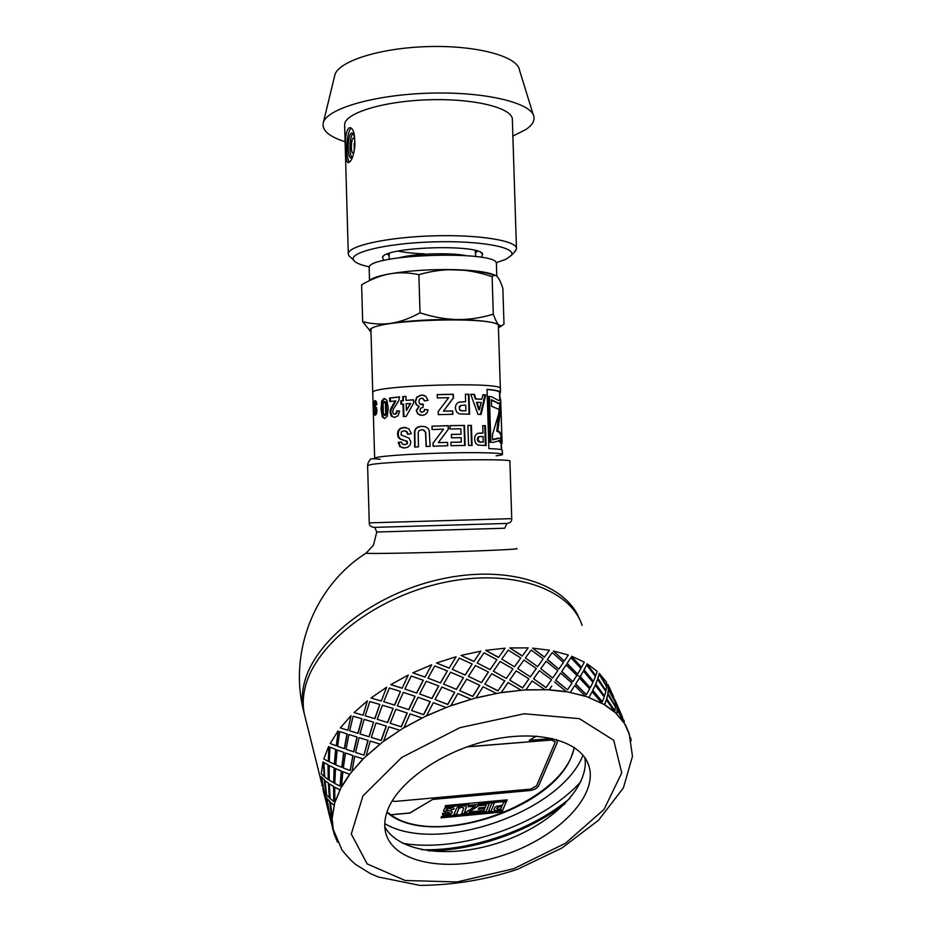 <?xml version="1.0" encoding="UTF-8"?>
<svg xmlns="http://www.w3.org/2000/svg" width="932" height="932" viewBox="0 0 932 932"><rect width="100%" height="100%" fill="white"/><g stroke="black" fill="none" stroke-linecap="round" stroke-linejoin="round"><path stroke-width="1.4" d="M370.994 331.99L362.676 321.703C372.381 324.115 381.829 324.639 391.032 323.299C375.223 325.827 368.245 328.472 370.097 331.233L370.994 331.99M391.032 323.299C400.224 321.889 409.882 318.395 420.017 312.814C433.019 317.055 445.391 319.292 457.146 319.525C432.634 319.245 410.593 320.503 391.032 323.299M457.146 319.525C468.901 319.688 480.947 317.917 493.296 314.2C495.358 319.909 497.245 323.532 498.958 325.082C494.694 321.959 480.749 320.107 457.146 319.525M498.445 327.936L498.958 325.082L501.463 325.944L503.991 324.068L502.861 288.338C500.973 282.652 499.168 278.819 497.443 276.839L497.292 276.688C495.626 274.94 493.902 274.928 492.119 276.676C479.537 272.389 467.363 270.047 455.62 269.663C443.877 269.36 431.632 271.026 418.876 274.66C408.519 272.494 398.756 272.226 389.588 273.868C409.113 270.548 431.12 269.138 455.62 269.663C476.135 270.385 489.498 272.342 495.731 275.557M369.422 280.474C372.101 278.062 378.823 275.86 389.588 273.868C380.407 275.581 371.076 279.239 361.616 284.819L362.07 284.563M418.876 274.66L420.017 312.814M361.616 284.819L362.676 321.703M492.119 276.676L493.296 314.2M500.356 388.656L498.399 326.445C503.828 315.47 367.546 319.513 370.948 330.231L372.753 392.663C369.445 385.324 505.901 381.281 500.368 388.877C505.901 381.281 369.445 385.324 372.753 392.663L374.641 458.148M496.814 276.233L496.43 264.175C501.731 249.834 365.67 253.877 369.154 267.95L369.165 268.265M494.158 275.441C486.574 271.958 471.021 270.07 447.488 269.744M533.279 114.857L519.485 70.086C517.761 56.386 476.567 45.074 427.741 46.6C378.916 47.975 337.116 61.745 334.728 75.574L323.253 122.954M475.611 252.828L477.464 251.127M387.269 254.075L389.215 255.659M387.712 253.9L389.203 255.112M398.22 251.081C405.432 252.595 414.181 253.516 424.456 253.842M440.3 253.807L441.698 253.749M354.346 150.04L354.137 143.982L354.906 141.582M354.137 143.982L354.952 144.029M354.754 139.602L354.102 151.182M354.708 139.183L353.554 138.064C350.921 138.274 350.537 153.908 353.193 152.999L353.752 152.603M352.983 133.486C349.651 136.107 348.848 154.514 351.923 157.45M354.777 147.606C355.22 138.577 354.242 133.695 351.83 132.961C347.438 133.334 346.809 159.372 351.213 157.869L352.261 157.065M351.096 128.43C346.424 131.75 345.155 157.531 349.407 161.993M349.162 162.226L348.37 162.681C346.576 162.552 345.656 158.195 345.621 149.598C344.945 137.412 346.145 130.142 349.22 127.801C357.154 125.832 356.082 158.463 349.162 162.226M512.88 136.06L525.695 129.653C531.776 125.575 534.537 121.381 533.954 117.071C532.58 103.056 485.642 91.418 429.384 93.165C373.138 94.761 325.408 109.207 323.159 123.327C322.111 130.596 329.427 136.736 345.096 141.746M516.456 248.273L512.367 119.948C513.52 108.252 475.367 98.314 429.186 99.771C383.005 101.064 344.176 113.273 344.619 124.923L344.63 125.54M514.324 252.199L516.479 248.867C517.761 240.852 479.607 234.421 433.298 235.854C386.99 237.171 347.951 245.897 348.288 253.854L348.766 255.624L351.317 258.001M496.01 262.766L505.936 259.282L511.179 255.519C517.61 247.458 480.574 240.409 433.392 241.877C386.221 243.217 348.195 252.49 353.671 260.191C355.372 262.824 360.649 265.061 369.503 266.878M481.355 257.349L482.648 254.145C480.062 243.846 386.302 246.619 382.47 257.127L383.774 260.529M629.601 734.812L624.102 722.638L614.712 711.966L604.647 704.674L585.541 696.169L566.353 691.614L549.181 689.762L525.928 689.808L501.311 692.511L476.031 697.835L450.878 705.641L426.611 715.683L403.964 727.659L383.611 741.208L363.014 758.904L349.57 774.329L341.462 786.783L334.809 802.137L331.978 819.694L332.864 829.177L334.064 832.987M333.423 830.505L332.235 819.636L330.079 816.467L333.167 830.575M332.316 816.805L334.204 805.12L330.464 802.266L332.06 816.851M579.751 619.698C566.33 583.56 506.775 564.186 439.834 579.343C372.905 594.208 313.898 641.03 304.123 683.785C301.933 692.954 301.653 701.656 303.319 709.881L304.275 713.737C302.62 705.512 302.9 696.81 305.113 687.653C314.993 644.478 375.328 597.167 443.096 582.686C510.876 567.914 570.163 588.453 582.092 625.395C570.163 588.453 510.876 567.914 443.096 582.686C375.328 597.167 314.993 644.478 305.113 687.653C302.9 696.81 302.62 705.512 304.275 713.737L321.622 783.101M328.285 764.939L323.905 762.539L324.709 777.032L328.25 779.618L328.285 764.939L323.905 762.539M333.796 801.427L333.819 786.561L329.346 783.94L330.161 798.608L333.796 801.427L333.574 786.573L329.346 783.94M335.066 802.114L340.075 789.893L334.739 787.225L334.809 802.137M341.706 786.794L349.803 774.352L342.883 771.731L341.462 786.783M352.203 771.253L363.235 758.951L354.801 756.19L351.97 771.218M551.767 686.022L549.181 689.762M585.366 696.332L570.256 692.499L574.706 685.649L570.407 692.336M601.583 703.194L588.861 697.532L592.123 691.672L589.047 697.369M614.491 712.095L604.437 704.813L606.383 699.85L604.647 704.674M623.869 722.754L616.658 714.098L617.194 709.916L616.879 713.97M333.12 829.131L341.951 849.891C347.601 856.986 352.308 861.937 356.082 864.745L370.295 873.517L378.241 876.977L419.913 885.4C453.418 885.155 485.98 879.785 517.575 869.276L561.996 847.98L598.542 820.242L623.403 787.889L632.478 756.283L629.216 733.705L625.535 724.956M329.124 813.112L328.239 810.374M330.138 816.444L328.588 812.32L329.951 815.582M323.812 791.897L323.555 790.849M324.744 794.891L323.288 791.058L324.581 794.087M329.194 811.842L326.771 797.85L324.685 794.903L326.864 805.155L329.241 812.052M331.442 816.071L329.963 801.508L327.062 798.631L329.392 812.914L331.442 816.071L329.707 801.543L327.062 798.631M326.247 794.274L324.522 779.944L321.715 777.3L324.01 791.396L326.247 794.274M329.625 797.862L328.647 783.253L325.012 780.643L326.584 795.043L329.625 797.862M324.196 776.344L323.229 761.922L324.196 776.344M333.866 782.845L334.39 767.98L329.171 765.556L329.229 780.259L333.866 782.845M340.052 786.119L341.566 771.114L335.485 768.597L334.809 783.497L340.052 786.119L341.322 771.09L335.485 768.597M328.32 761.269L328.845 746.614L328.32 761.269M334.611 764.275L335.87 749.468L329.916 747.173L329.241 761.875L334.611 764.275M341.974 767.362L343.943 752.439L337.163 750.027L335.753 764.881L341.974 767.362M350.152 770.554L353.077 755.584L345.457 753.021L343.325 767.98L350.152 770.554L352.844 755.537L345.457 753.021M336.277 745.775L338.234 731.049L336.277 745.775M344.525 748.722L347.193 733.938L339.714 731.585L337.605 746.322L344.525 748.722M353.822 751.856L357.166 737.049L348.883 734.498L346.075 749.293L353.822 751.856M363.946 755.165L368.128 740.427L359.065 737.643L355.593 752.462L363.946 755.165L367.93 740.358M359.274 737.701L362.618 738.727M347.939 730.269L351.026 715.625L347.939 730.269M358.074 733.379L362.012 718.817L353.112 716.219L349.663 730.816L358.074 733.379M369.188 736.769L373.546 722.183L364.086 719.399L360.008 733.962L369.188 736.769L360.637 734.16M371.344 737.41L381.27 740.497L386.361 726.11L376.004 722.917L371.344 737.41L381.083 740.416L386.197 726.016M363.072 715.205L367.383 700.864L363.072 715.205L354.043 712.607L362.874 715.135M374.932 718.688L379.813 704.441L369.794 701.551L365.169 715.799L374.932 718.688L365.169 715.799M387.689 722.556L393.083 708.448L382.4 705.209L377.239 719.341L387.689 722.556L377.239 719.341M390.182 723.279L401.296 726.855L407.284 713.05L395.844 709.31L390.182 723.279L401.144 726.75L407.144 712.933M381.305 701.05L386.64 687.187L381.305 701.05L371.018 698.021L381.13 700.957M394.679 705.116L400.48 691.439L389.355 688.002L383.751 701.726L394.679 705.116L383.751 701.726M408.822 709.66L415.136 696.344L403.335 692.348L397.3 705.874L408.822 709.66L397.3 705.874M411.618 710.51L423.664 714.739L430.293 701.679L418.014 697.229L411.618 710.51L423.559 714.599L430.2 701.54M402.135 688.235L408.286 675.036L402.135 688.235L390.799 684.624L402.007 688.107M416.744 693.082L423.314 680.29L411.222 676.015L404.884 689.039L416.744 693.082L404.884 689.039M431.97 698.487L438.774 686.01L426.285 681.234L419.645 693.979L431.97 698.487L419.645 693.979M434.999 699.501L447.733 704.51L454.7 692.359L441.861 687.07L434.999 699.501L447.663 704.359L454.653 692.196M424.98 677.156L431.667 664.784L424.98 677.156L412.841 672.822L424.899 677.016M440.498 682.958L447.372 670.912L434.778 665.961L427.963 678.123L440.498 682.958L427.963 678.123M456.447 689.4L463.437 677.704L450.552 672.217L443.597 684.041L456.447 689.4L443.597 684.041M459.651 690.6L472.757 696.495L479.77 685.358L466.687 679.148L459.651 690.6L472.734 696.332L479.77 685.183M449.154 668.174L456.086 656.745L449.154 668.174L436.491 662.99L449.108 668.011M465.208 675.071L472.175 664.027L459.29 658.143L452.3 669.339L465.208 675.071L452.3 669.339M481.518 682.655L488.438 672.007L475.425 665.564L468.435 676.364L481.518 682.655L468.435 676.364M484.803 684.088L497.979 690.95L504.736 680.884L491.712 673.685L484.803 684.088L498.003 690.775L504.783 680.709M473.91 661.557L480.796 651.165L473.91 661.557L461.025 655.429L473.91 661.382M490.127 669.642L496.896 659.67L484.023 652.808L477.149 662.943L490.127 669.642L477.149 662.943M506.344 678.426L512.973 668.908L500.123 661.464L493.412 671.168L506.402 678.449L493.412 671.168M509.699 680.127L522.619 687.991L528.933 678.869L516.177 670.842L509.699 680.127L522.689 687.816L528.933 678.869M498.515 657.491L505.062 648.194L498.515 657.491L485.712 650.361L498.562 657.305M514.499 666.823L520.79 657.969L508.22 650.093L501.765 659.122L514.499 666.823L501.765 659.122M530.355 676.9L536.308 668.465L523.912 660.007L517.761 668.605L530.355 676.9L517.761 668.605M545.977 687.699L551.523 679.684L539.383 670.656L533.593 678.822L545.977 687.699L550.532 681.117M522.211 656.07L528.153 647.891L522.211 656.07L509.792 647.926L522.304 655.883M537.613 666.671L543.17 658.924L531.182 650.047L525.415 657.945L537.613 666.671L525.415 657.945M552.699 677.983L540.77 668.698L552.699 677.983M545.674 661.837L540.77 668.698M567.518 689.843L555.67 680.337L560.656 673.09L555.798 680.162L567.518 689.843L571.933 683.074L560.656 673.09M544.335 657.293L532.58 648.148L544.463 657.118L549.426 650.21L532.58 648.148M558.816 669.118L547.27 659.6L552.257 652.598L547.399 659.425L558.816 669.118M572.807 681.642L561.658 671.564L566.12 664.97L561.81 671.401L572.807 681.642M586.426 694.655L575.545 684.216L579.436 678.007L575.708 684.053L586.426 694.655L589.641 688.888L579.436 678.007M564.279 661.068L553.41 650.979L564.279 661.068M577.537 674.057L566.971 663.607L570.885 657.643L567.134 663.444L577.537 674.057M590.177 687.676L580.112 676.725L583.409 671.122L580.298 676.574L590.177 687.676M602.34 701.749L592.624 690.472L595.268 685.206L592.822 690.321L602.34 701.749L604.216 696.88L595.268 685.206M581.51 667.23L571.572 656.431L581.51 667.23M593.311 681.269L583.921 669.992L586.612 664.97L584.119 669.84L593.311 681.269M604.39 695.866L595.595 684.146L597.587 679.428L595.793 683.995L604.39 695.866M614.922 710.883L606.522 698.86L607.804 694.422L606.732 698.72L614.922 710.883L615.376 706.782L607.804 694.422M595.653 675.537L586.95 663.957L595.653 675.537M605.823 690.484L597.75 678.484L599.09 674.29L597.96 678.345L605.823 690.484M615.178 705.932L607.757 693.536L608.375 689.598L607.979 693.408L615.178 705.932M623.939 721.717L616.949 709.077L616.809 705.349L617.182 708.961L623.939 721.717L616.809 705.349M606.406 685.707L599.066 673.463L606.406 685.707M615.05 701.307L608.095 685.323L608.386 688.69L615.05 701.307L608.153 688.818L607.944 684.519L613.827 697.322M616.774 705.373L615.586 701.295L622.588 717.454M614.572 699.303L615.563 701.307M631.209 740.695L630.382 737.34M623.368 719.469L624.37 721.531M615.411 705.815L615.19 702.169L608.375 689.598M606.045 690.356L606.581 686.5L599.09 674.29M604.612 695.726L605.823 691.381L597.587 679.428M593.521 681.117L595.455 676.492L586.612 664.97M624.102 722.638L617.194 709.916M607.944 684.519L611.345 691.719M590.364 687.525L592.95 682.341L583.409 671.122M577.712 673.894L580.962 668.384L570.885 657.643M614.712 711.966L606.383 699.85M606.627 685.591L606.499 682.166L599.288 673.335M572.97 681.467L576.826 675.351L566.12 664.97M558.955 668.943L563.394 662.442L552.257 652.598M601.781 703.043L592.123 691.672M595.863 675.397L597.132 671.285L587.16 663.817M552.827 677.809L557.79 670.656L546.117 661.207M585.541 696.169L574.706 685.649M537.729 666.485L543.17 658.924M581.696 667.079L584.329 662.139L571.759 656.268M566.353 691.614L554.528 682.014M566.202 691.789L549.065 689.948M533.593 678.822L546.094 687.525M530.448 676.725L536.308 668.465M514.569 666.648L520.79 657.969M564.431 660.904L568.31 655.021L553.41 650.979M544.672 689.563L532.102 680.954L525.928 689.808M544.568 689.738L525.858 689.995M506.449 678.275L512.973 668.908M490.15 669.467L496.896 659.67M521.093 690.134L508.045 682.539L501.311 692.511M521.023 690.321L501.276 692.686M481.518 682.48L488.438 672.007M465.185 674.908L472.175 664.027M509.792 647.926L528.153 647.891M496.278 693.373L483.056 686.768L476.031 697.835M496.255 693.548L476.054 697.998M456.412 689.237L463.437 677.704M440.428 682.807L447.372 670.912M485.712 650.361L505.062 648.194M470.975 699.21L457.892 693.548L450.878 705.641M470.998 699.373L450.937 705.792M431.889 698.348L438.704 685.859M416.639 692.942L423.221 680.15M461.025 655.429L480.796 651.165M445.927 707.47L433.31 702.681L426.611 715.683M445.997 707.621L426.716 715.811M408.694 709.543L415.02 696.216M394.527 705L400.48 691.439M436.491 662.99L456.086 656.745M421.928 717.931L410.045 713.889L403.964 727.659M422.045 718.071L404.115 727.776M387.526 722.463L393.083 708.448M374.746 718.607L379.813 704.441M412.841 672.822L431.667 664.784M399.688 730.257L388.83 726.82L383.611 741.208M399.84 730.373L383.798 741.289M369.002 736.699L373.546 722.183M357.865 733.309L361.814 718.747M390.799 684.624L408.286 675.036M351.026 715.625L340.331 727.915L347.718 730.222M357.166 737.049L348.883 734.498M347.193 733.938L339.714 731.585M379.872 744.062L370.237 741.068L366.125 755.875M380.058 744.144L366.334 755.934M353.601 751.809L356.944 736.991M344.292 748.687L346.96 733.892M371.018 698.021L386.64 687.187M338.001 731.026L330.184 743.503L336.033 745.751M343.943 752.439L337.163 750.027M335.87 749.468L329.916 747.173M363.014 758.904L354.801 756.19M341.729 767.351L343.71 752.404M334.367 764.275L335.625 749.444M354.043 712.607L367.383 700.864M328.6 746.614L323.8 758.916L328.076 761.281M334.39 767.98L329.171 765.556M349.57 774.329L342.883 771.731M333.609 782.845L334.145 767.98M328.25 779.618L328.029 764.951M322.973 761.945L321.237 773.758L323.94 776.379M328.647 783.253L325.012 780.643M324.522 779.944L321.715 777.3M339.819 789.893L334.739 787.225M329.369 797.897L328.39 783.276M325.99 794.32L324.266 779.979M322.693 788.449L323.625 790.662M326.771 797.85L324.685 794.903M333.947 805.143L330.464 802.266M328.984 812.11L326.515 797.897M324.324 794.146L327.575 808.009M323.439 791.652L324.604 796.126M331.978 819.694L330.079 816.467M332.945 829.678L329.695 815.64M328.763 812.96L329.94 817.434M328.635 812.308L328.413 811.469M334.402 834.14L333.516 830.948M333.831 833.173L337.5 842.144M322.134 786.212L321.179 776.612M323.322 791.047L323.369 790.196M384.776 826.754C399.094 853.328 452.579 858.978 501.847 841.736C551.231 824.808 589.746 787.365 584.865 757.658M520.941 690.274L518.553 690.356M402.752 843.332C459.825 853.071 541.97 824.587 580.811 781.773M386.838 812.448C384.613 819.321 384.159 825.775 385.452 831.798C392.407 863.58 448.746 873.296 502.476 855.529C556.346 838.276 598.414 796.767 588.966 766.069C581.743 741.324 539.535 728.999 490.43 740.055C441.337 750.901 395.972 783.264 386.838 812.448M574.438 747.546L571.293 756.935C549.845 811.527 427.287 848.842 386.885 812.273M384.753 823.655C437.679 854.947 560.586 812.343 583.013 755.2M551.546 740.02L467.305 746.753L551.546 740.02L554.959 741.418L551.546 740.02L466.839 746.916M386.99 811.97L390.776 814.754L409.812 812.972L432.926 799.307L409.835 813.053L390.799 814.836C438.075 849.238 564.256 802.883 574.217 747.406M465.313 814.149L502.779 810.584L502.197 811.993L441.034 817.842L441.558 816.409L465.313 814.149M502.197 811.993L502.721 810.584M441.057 817.76L502.173 811.912M468.913 804.805L445.007 807.03L445.543 805.586L507.183 799.854L506.6 801.299L478.605 803.908L506.565 801.217L507.125 799.866M445.042 806.949L468.878 804.724M465.581 813.473L475.18 812.646L465.546 813.566L466.07 812.191L475.297 806.11L468.144 806.786L468.68 805.399L478.442 804.479L477.685 806.401L469.215 811.889L475.739 811.271L475.192 812.646L475.681 811.271M469.215 811.889L477.65 806.32L478.384 804.491M468.179 806.704L475.297 806.11M488.473 811.423L491.805 803.279L494.379 803.046L491.036 811.189L488.473 811.423M491.036 811.189L494.321 803.046M488.508 811.341L491.013 811.108M479.025 805.761L479.584 804.374L489.347 803.501L486.026 811.644L476.555 812.518L477.114 811.143L484.011 810.514L484.733 808.708L478.314 809.302L478.862 807.916L485.292 807.333L486.201 805.108L479.025 805.761M486.201 805.108L479.06 805.667M484.733 808.708L478.349 809.209M486.026 811.644L489.277 803.501M476.59 812.436L486.003 811.574M464.171 813.659L461.573 813.904L463.74 808.114L461.643 807.229L458.893 808.44L456.505 814.37L453.896 814.603L456.552 808.207L459.523 806.297L462.121 805.819L464.823 805.831L466.408 806.972L464.171 813.659L466.373 806.867M456.505 814.37L458.87 808.359L461.62 807.147L463.693 807.799M453.919 814.521L456.47 814.288M461.608 813.811L464.148 813.578M445.181 813.485L447.092 814.044L449.608 813.042L443.457 811.224L444.552 808.58L446.661 807.496L453.138 807.322L453.919 809.279L451.298 809.663L450.82 808.557L449.061 808.347L447.01 808.86L446.148 810.188L451.589 811.166L452.148 812.704L449.212 814.894L443.119 815.081L442.444 814.253L446.521 815.337L449.189 814.813L451.111 813.846L452.23 811.935M443.329 810.933L449.608 812.774M442.444 814.253L442.502 813.403L445.158 813.088M446.032 809.978L449.038 808.265L451.239 809.046M453.919 809.279L453.872 808.161M451.309 809.582L453.884 809.197M493.96 809.605L495.043 807.205L496.453 806.308L502.325 805.295L503.606 802.207L506.181 801.974L502.767 810.106L495.684 810.642L493.96 809.605L495.649 810.56L502.744 810.024L506.111 801.986M536.378 736.14L529.26 740.346L552.245 738.517M556.672 739.577L557.208 742.699L538.847 785.478C537.275 788.204 534.385 789.882 530.157 790.522L432.949 799.4M529.26 740.346L536.226 736.129M557.324 740.474L557.185 742.618L538.812 785.396C537.251 788.123 534.351 789.812 530.133 790.441L432.926 799.307M496.663 808.615L498.236 807.03L501.719 806.588L498.271 807.112L496.744 808.242L497.735 809.197L500.787 808.976L501.754 806.669M392.186 800.891L395.215 801.415L530.797 789.089L536.599 785.723L554.901 742.921L555.029 741.592L551.593 740.136M451.368 434.487L461.014 434.265L460.839 428.813L450.063 428.988L449.958 425.609L464.451 425.423L465.126 445.438L451.006 445.671L450.89 442.281L461.282 442.094L461.13 437.644L451.472 437.807L451.368 434.428L461.014 434.265M450.89 442.327L461.282 442.094M449.958 425.668L464.031 425.493L464.695 445.438M415.043 447.034L414.833 431.481L415.87 428.895L418.002 427.147L421.625 426.343L425.691 426.763M426.32 446.486L425.714 432.332L423.14 429.873M429.221 430.537L430.141 446.335L426.134 446.498L425.516 432.285L424.235 430.363L421.602 429.734L419.12 430.572L418.177 432.355L418.48 446.859L414.67 447.057L414.472 431.423L415.521 428.848L417.687 427.089L421.369 426.285L425.644 426.74L428.021 428.359L429.221 430.537M482.893 394.83L485.001 394.958L480.446 414.414M470.8 394.387L473.805 394.457L475.332 399.024L481.227 399.234L481.926 399.152L482.927 394.702L485.758 394.877L481.11 414.437L477.918 414.344L470.765 394.294L474.4 394.376L475.937 398.931L481.926 399.152M477.067 402.309L476.438 402.403L478.757 409.835L479.421 409.754L481.157 402.461L477.067 402.309L479.421 409.754M485.001 394.958L485.758 394.877M475.332 399.024L475.937 398.931M473.805 394.457L474.4 394.376M459.161 402.1L465.627 401.75L465.383 394.213L468.936 394.259L469.6 414.216L459.383 413.925L456.575 411.979L455.329 408.088L455.876 404.989L457.426 402.997L459.383 402.03L465.627 401.75M465.383 394.318L468.435 394.353L469.099 414.216M461.119 405.385L459.313 406.527L459.604 409.882L461.119 410.767L465.93 410.814L465.744 405.152L460.816 405.455L459.29 408.006L459.954 409.8L461.503 410.686L465.93 410.814M420.285 415.264L418.037 413.901L416.616 410.651L419.179 406.294L416.546 404.791L415.486 401.762L417.128 397.16L421.613 395.04L424.235 395.378M421.52 412.2L423.99 411.548L424.747 409.509L428.056 409.929L427.054 412.841L425.062 414.647L422.161 415.404L417.734 413.843L416.278 410.593L418.899 406.224L416.22 404.721L415.136 401.692L416.814 397.079L421.369 394.958L425.842 396.298L428.033 400.294L424.375 400.923L423.361 398.791L421.497 398.139L419.586 399.152L418.887 401.622L419.715 403.882L423.291 404.243L422.977 407.401L420.693 408.193L419.959 410.15L420.588 411.723L422.161 412.247L423.78 411.478L424.549 409.439L428.068 409.882M420.868 404.546L423.279 404.395M424.549 400.888L422.604 398.313M500.973 438.716L500.845 434.568L498.224 431.493L496.803 431.365L499.867 403.416M498.993 403.451L491.385 400.294M498.038 438.133L492.62 439.543M496.803 431.365L499.156 431.446L501.812 434.545L502.022 441.081L499.727 438.168L492.632 439.857L492.469 434.627L499.913 409.754L491.572 406.294L491.374 399.677L498.678 403.393L500.787 402.042L500.962 407.424L497.723 431.318M500.845 434.568L501.812 434.545M499.995 407.459L500.962 407.424M394.189 417.396L392.057 416.185L390.811 412.387L391.056 409.8L395.797 400.935L389.739 401.517L389.623 397.999L399.583 396.904L398.651 400.807L393.211 409.393L392.722 411.781L393.281 413.692L394.69 414.227L396.1 413.365L396.648 410.919L399.665 411.024L398.104 415.695L394.714 417.385L391.347 416.15L390.077 412.352L390.322 409.777L395.145 400.9M394.737 414.227L396.741 413.412L397.277 410.965L399.665 411.047M390.461 401.424L390.357 398.034L399.572 397.009M395.25 402.053L394.597 402.018M391.999 407.156L391.289 407.121M391.056 409.8L390.322 409.777M390.811 412.387L390.077 412.352M392.057 416.185L391.347 416.15M397.277 410.965L396.648 410.919M396.741 413.412L396.1 413.365M395.354 414.262L394.69 414.227M390.357 398.034L389.623 397.999M478.803 433.147L482.962 433.1L482.706 425.609L485.467 425.703L486.12 445.531L477.965 445.112L475.611 443.154L474.528 439.263L474.971 436.176L476.275 434.219L477.895 433.298L482.962 433.1M482.706 425.703L484.722 425.773L485.374 445.519M479.968 436.502L477.545 437.749L477.79 441.092L479.048 441.989L483.254 442.118L483.067 436.479L479.106 436.712L477.86 439.228L479.7 441.919L483.254 442.118M479.048 441.989L479.7 441.919M477.79 441.092L478.419 441.022M477.242 439.298L477.86 439.228M477.545 437.749L478.163 437.679M478.466 436.782L479.106 436.712M484.722 425.773L485.467 425.703M487.04 389.471C495.486 390.24 499.645 391.254 499.505 392.5L499.727 399.257L498.981 400.632M498.375 440.556L501.125 443.341L502.092 443.317L501.113 443.562M499.727 399.234L500.694 399.199L498.69 400.574L491.42 396.636L488.601 396.508L490.022 442.257L493.389 442.339L499.936 440.591L502.092 443.317M490.022 442.257L493.389 442.339M489.405 396.438L490.838 442.199M502.43 454.35L502.29 450.214C502.441 449.469 497.968 448.933 488.892 448.607L487.04 389.32C496.127 390.1 500.601 391.149 500.472 392.465L499.832 393.199L500.03 399.222M501.416 443.55L501.614 449.713M384.776 418.538L383.075 416.907L381.91 409.066L382.598 400.888L384.823 398.5M385.265 415.451L386.512 413.284L386.594 408.321L386.232 403.579L385.673 401.937L384.368 401.587M383.367 413.435L384.59 415.439L385.72 413.26L385.44 403.556L384.159 401.587L383.087 403.766L383.367 413.435M385.673 401.937L384.869 401.902M386.232 403.579L385.44 403.556M386.512 413.284L385.72 413.26M386.081 414.915L385.277 414.903M385.405 415.451L384.59 415.439M388.248 408.006L387.269 416.196L384.683 418.573L382.225 416.884L381.048 409.055L381.747 400.877L384.066 398.453L386.885 400.247L388.248 408.006M382.598 400.888L381.747 400.877M381.91 409.066L381.048 409.055M383.075 416.907L382.225 416.884M401.471 404.104L401.366 400.853L403.405 400.678L403.276 396.671L405.933 396.438M403.917 416.581L403.509 404.034L400.911 404.15L400.807 400.807L402.869 400.62L402.74 396.613L405.933 396.345L406.061 400.352L413.47 399.816L413.575 403.172L406.154 416.406L403.381 416.616L402.974 403.975M406.061 400.352L413.47 399.91M406.387 410.534L410.697 403.474L406.166 403.719L406.387 410.534L410.278 403.405M438.191 411.56L441.069 407.715M437.213 394.69L453.08 394.329L453.208 397.976L443.422 411.175L452.498 410.989L452.614 414.297M437.318 397.976L437.201 394.597L453.336 394.236L453.465 397.882L443.527 411.094L452.742 410.907L452.859 414.297L438.296 414.647L438.191 411.501L448.688 397.684L437.318 397.976M374.781 403.346L375.596 400.678M376.004 412.585L376.831 411.198L374.99 408.507L374.746 406.084L376.318 407.389L376.947 410.43L376.575 413.633L375.363 415.264L374.419 414.682L374.023 412.06L374.617 411.117L375.258 412.585L375.899 411.198L374.035 408.519L373.93 402.403L374.85 400.574L376.132 401.319L376.936 404.302L375.782 405.21L374.932 403.265L374.746 406.084M375.643 415.124L375.037 412.573M376.633 404.523L375.876 403.265M374.885 402.391L373.93 402.403M374.524 405.851L373.779 405.863M374.99 408.507L374.035 408.519M375.817 409.8L374.874 409.812M376.703 410.558L375.771 410.558M376.831 411.198L375.899 411.198M376.738 411.991L375.794 412.002M376.213 412.585L375.258 412.585M374.769 412.049L374.023 412.06M375.375 414.67L374.419 414.682M376.4 403.638L375.468 403.638M404.138 444.68L407.401 443.818L407.354 441.36L400.609 439.065L398.826 437.178L398.115 434.067L398.745 430.805L400.783 428.405L405.758 427.404M403.498 448.024L400.504 446.708L398.814 442.444L401.436 442.094M408.193 434.254L406.888 431.563L404.872 430.805M403.777 427.369L408.903 428.755L411.257 433.73L407.75 434.335L406.387 431.516L403.847 430.77L401.424 431.772L401.063 434.941L409.078 438.098L410.861 442.024L410.173 444.925L408.018 447.092L404.628 448.001L399.91 446.684L398.197 442.409L401.412 441.989L402.391 444.133L404.558 444.657L406.911 443.783L406.865 441.325L400.014 439.042L398.209 437.155L397.486 434.032L398.127 430.77L400.201 428.37L404.302 427.404M400.783 428.405L400.201 428.37M398.745 430.805L398.127 430.77M398.115 434.067L397.486 434.032M398.826 437.178L398.209 437.155M400.609 439.065L400.014 439.042M398.814 442.444L398.197 442.409M400.504 446.708L399.91 446.684M432.192 429.524L432.087 426.215L448.117 425.714L448.234 429.372L440.952 439.158M433.17 446.218L433.065 443.119L440.976 432.506M448.234 429.372L438.32 442.63L447.511 442.409L447.616 445.752M432.087 426.215L448.28 425.644L448.409 429.303M433.065 443.119L443.539 429.151L432.11 429.536L431.994 426.145M447.511 442.409L447.768 445.752L433.089 446.218L432.984 443.061M438.32 442.63L447.663 442.351M467.911 425.493L470.87 425.493L471.534 445.403M468.575 445.414L467.899 425.411L471.406 425.423L472.07 445.403L468.575 445.414M580.589 676.888L576.419 674.943M374.757 527.419L376.773 532.021L373.487 545.103L366.229 553.025C360.859 553.841 397.486 553.445 442.688 552.093C487.89 550.754 523.062 549.03 516.27 548.575M367.616 465.651L367.604 465.569C367.732 463.425 368.583 461.538 370.19 459.884C369.491 458.626 372.8 458.428 380.116 459.266C360.987 458.008 392.768 454.536 439.496 453.173C486.236 451.764 516.421 453.395 496.139 455.83M475.728 256.51L475.122 250.452M389.564 253.248L389.18 254.483L388.05 253.772M465.522 255.519C449.422 252.467 415.288 253.574 399.432 257.675M475.553 251.302L476.007 250.685M475.576 251.78L477.452 251.151M428.557 850.881C474.691 850.485 528.642 831.787 565.118 803.629M421.567 849.704C471.219 851.277 531.869 830.249 569.906 798.386M524.192 713.761L459.93 727.671L401.68 757.483L362.944 795.928L351.294 834L367.126 863.871L405.199 880.507L457.181 881.94L513.742 868.694L565.584 843.18L604.053 809.419L621.749 772.884L613.722 740.276L579.378 718.665L524.192 713.761M393.665 404.43L392.978 404.383M481.18 442.152L481.856 442.094M480.388 433.124L481.063 433.065M386.594 408.321L385.79 408.298M376.773 532.021L504.748 528.223L506.926 523.481M365.915 553.235C315.622 585.145 288.838 650.361 303.319 709.881L304.368 714.203M369.258 522.864L367.604 465.569L370.715 464.625C389.646 460.757 516.514 457.822 509.909 461.34L511.726 518.635C511.878 521.547 510.212 523.155 506.728 523.458L375.025 527.361C371.181 527.279 369.258 525.776 369.258 522.864L511.726 518.646M499.063 327.412L501.463 325.944M388.784 253.516L389.32 259.329M476.066 250.708L475.576 251.477M369.154 267.95L369.503 280.392M350.036 127.847L349.244 127.801M344.619 124.923L348.288 253.854M511.179 255.519L515.78 250.673M353.671 260.191L348.766 255.624M383.425 256.125L382.47 257.127M481.017 252.654L482.648 254.145M323.392 790.173L323.987 792.596M328.74 811.586L329.334 813.974M328.006 809.722L326.864 805.155M325.804 800.891L323.742 792.666M332.864 829.177L332.281 826.835M331.186 822.467L329.089 814.044M587.055 761.339L588.966 766.069M499.156 431.446L498.224 431.493M498.678 403.393L497.723 403.451M480.481 442.141L481.145 442.083M501.113 443.434L501.311 449.632M498.981 440.626L499.936 440.591M500.368 388.877L500.472 392.255M500.705 399.583L500.775 402.042M500.985 408.589L501.789 434.219M502.01 441.081L502.068 443.119"/></g></svg>
